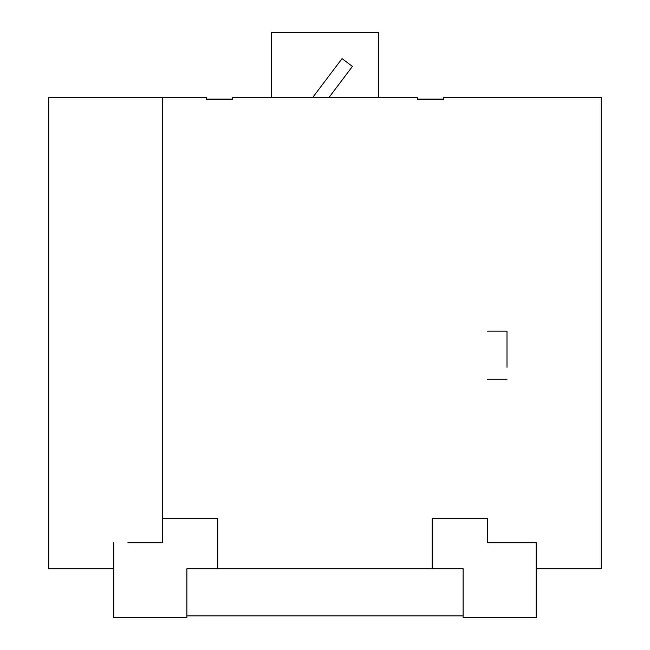 <?xml version="1.0" encoding="UTF-8"?>
<svg xmlns="http://www.w3.org/2000/svg" width="650" height="650" viewBox="0 0 650 650"><rect width="100%" height="100%" fill="white"/><g stroke="black" fill="none" stroke-linecap="round" stroke-linejoin="round"><path stroke-width="0.97" d="M186.875 615.875L463.125 615.875M507 331.175L507 367.25C507 382.59 507 382.59 507 367.25L507 331.175L487.5 331.175M522.113 542.75L536.25 542.75L536.25 617.5L463.125 617.5L463.125 568.75L217.75 568.75L217.75 518.375L162.5 518.375L162.5 542.75L127.888 542.75M536.25 542.75L487.5 542.75L487.5 518.375L432.25 518.375L432.25 568.75M443.625 99.125L417.3 99.125M113.75 568.75L48.75 568.75L48.75 97.5L206.375 97.5L206.375 99.775L232.7 99.775L232.7 97.5L417.3 97.5L417.3 99.775L443.625 99.775L443.625 97.5L443.625 99.775M378.625 97.5L378.625 32.5L271.375 32.5L271.375 97.5M232.7 99.125L206.375 99.125M206.375 97.5L206.375 99.775L232.7 99.775M312.691 97.5L342.038 58.614L352.414 66.446L328.981 97.5M217.75 568.75L186.875 568.75L186.875 617.5L113.75 617.5L113.75 542.75M162.5 97.5L162.5 518.375M417.3 99.775L417.3 97.5M443.625 97.5L601.25 97.5L601.25 568.75L536.25 568.75M487.5 518.375L487.5 526.5M487.5 379.275L507 379.275"/></g></svg>
